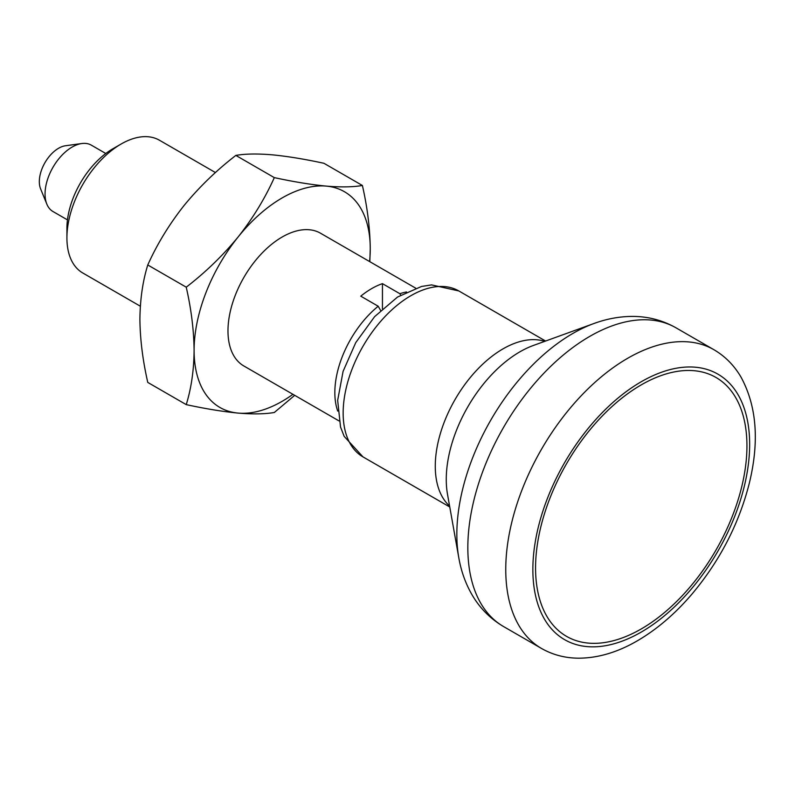 <?xml version="1.0" encoding="UTF-8"?>
<svg xmlns="http://www.w3.org/2000/svg" width="795" height="795" viewBox="0 0 795 795"><rect width="100%" height="100%" fill="white"/><g stroke="black" fill="none" stroke-linecap="round" stroke-linejoin="round"><path stroke-width="1.19" d="M235.847 155.413C216.429 170.388 199.128 187.133 183.943 205.657C169.136 224.458 157.082 244.224 147.771 264.974L186.239 287.184C205.657 272.208 222.958 255.463 238.142 236.95C252.939 218.148 265.003 198.372 274.315 177.623C293.723 181.817 311.024 184.639 326.218 186.1C341.015 187.312 353.079 187.113 362.391 185.483L323.923 163.283C304.505 159.089 287.204 156.257 272.019 154.806C257.212 153.584 245.158 153.783 235.847 155.413L274.315 177.623M294.707 395.334L274.315 412.486C264.974 414.116 252.919 414.314 238.142 413.092C222.918 411.631 205.617 408.809 186.239 404.625C191.287 388.278 193.91 370.222 194.099 350.446C193.871 330.173 191.247 309.086 186.239 287.184M147.771 264.974C142.762 281.092 140.139 299.149 139.9 319.153C140.099 339.157 142.722 360.244 147.771 382.415L186.239 404.625M292.948 394.32A124.557 71.918 -60 0 1 238.142 413.092A124.557 71.918 -60 0 1 194.099 350.446A124.557 71.918 -60 0 1 238.142 236.95A124.557 71.918 -60 0 1 326.218 186.1A124.557 71.918 -60 0 1 370.251 248.746C370.023 228.473 367.399 207.386 362.391 185.483M369.824 261.694L370.251 248.746A124.557 71.918 -60 0 1 369.596 261.555M337.736 411.095A76.648 44.252 -60 0 1 378.201 306.234L360.771 296.167A76.648 44.252 120 0 1 382.445 283.646L382.445 308.768M406.523 291.964A76.648 44.252 -60 0 0 399.885 293.713L382.445 283.646M339.018 420.923L243.856 365.978A76.648 44.252 -60 0 1 243.856 277.465A76.648 44.252 -60 0 1 320.504 233.213L415.676 288.158M140.337 306.214L82.789 272.993A76.648 44.252 -60 0 1 66.919 237.904A76.648 44.252 -60 0 1 121.118 144.024A76.648 44.252 -60 0 1 159.437 140.228L215.455 172.565M66.919 237.904L66.919 228.304A64.892 37.464 -60 0 1 112.801 148.824L121.118 144.024M399.885 293.713L400.68 295.114M67.456 219.877L52.987 211.53A38.329 22.131 -60 0 1 46.835 204.116A38.329 22.131 -60 0 1 52.987 167.278A38.329 22.131 -60 0 1 81.825 143.527A38.329 22.131 -60 0 1 91.316 145.147L105.785 153.495M46.835 204.116L40.595 188.852A27.259 15.741 -60 0 1 44.967 162.647A27.259 15.741 -60 0 1 65.478 145.753L81.825 143.527M746.942 445.886A149.47 86.297 -60 0 1 641.257 628.944A149.47 86.297 -60 0 1 535.562 567.928A149.47 86.297 -60 0 1 641.257 384.869A149.47 86.297 -60 0 1 746.942 445.886M380.626 310.487L378.201 306.234M641.257 632.075A153.306 88.513 -60 0 1 547.377 498.525A153.306 88.513 -60 0 1 735.136 390.126A153.306 88.513 -60 0 1 641.257 632.075M541.475 648.442A172.465 99.574 -60 0 1 541.475 449.294A172.465 99.574 -60 0 1 713.94 349.721C725.189 356.319 734.232 365.481 741.069 377.218C756.721 406.116 759.473 441.424 749.327 483.171C738.972 523.915 719.813 560.942 691.839 594.243C674.985 613.939 656.799 629.471 637.282 640.85C617.576 652.298 598.049 658.081 578.71 658.19C565.185 658.121 552.773 654.871 541.475 648.442L503.553 626.549A172.465 99.574 -60 0 1 503.553 427.402A172.465 99.574 -60 0 1 676.018 327.828L713.94 349.721M503.553 626.549C489.899 618.5 479.137 607.469 471.276 593.468C465.204 582.566 461.05 570.671 458.804 557.792A164.068 94.724 -60 0 1 594.094 323.456C606.376 318.964 618.749 316.619 631.22 316.42C647.289 316.221 662.215 320.027 676.018 327.828M458.804 557.792L447.505 494.281A104.215 60.172 -60 0 1 533.445 345.437L594.094 323.456M449.602 506.057A95.817 55.322 -60 0 1 455.118 399.438A95.817 55.322 -60 0 1 544.694 341.353M449.771 506.991L362.997 456.896A95.817 55.322 -60 0 1 362.997 346.252A95.817 55.322 -60 0 1 458.814 290.94L545.579 341.035M362.997 456.896L344.165 436.366L340.528 427.014L337.666 400.352L343.082 371.374L355.743 342.625L374.634 316.629L397.53 297.042L421.539 286.458L431.546 284.898L458.814 290.94"/></g></svg>
